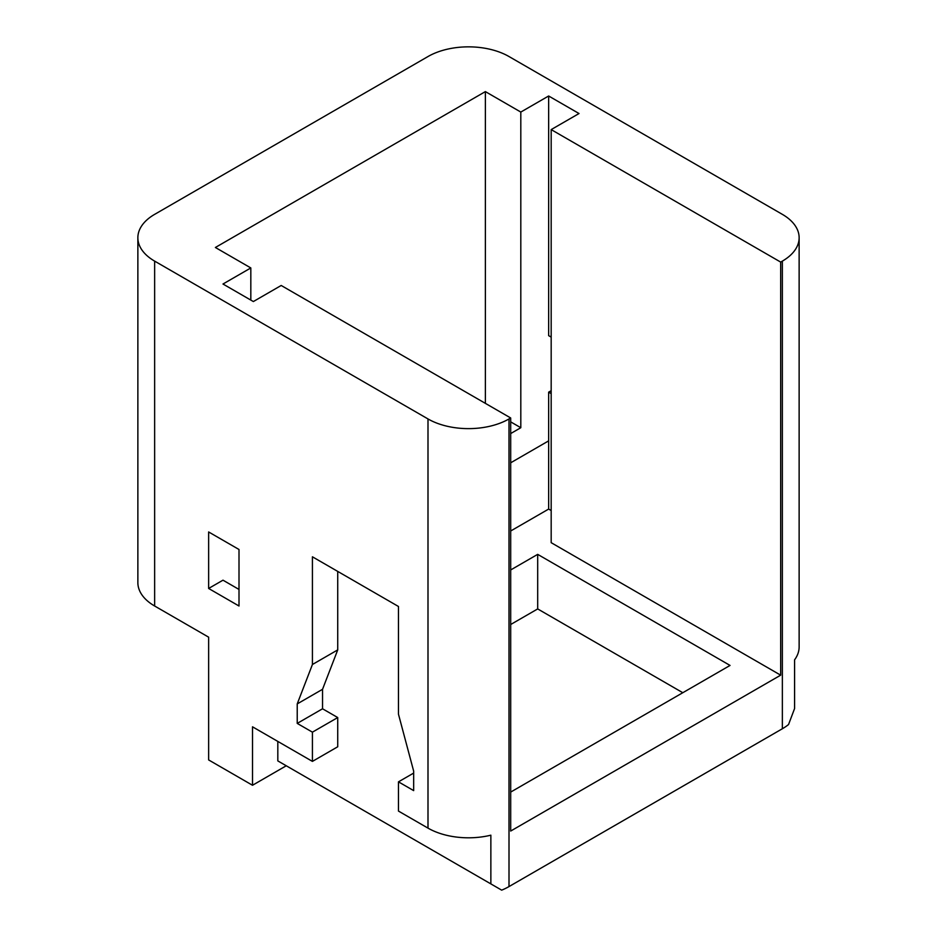 <?xml version="1.0" encoding="UTF-8"?>
<svg xmlns="http://www.w3.org/2000/svg" width="937" height="937" viewBox="0 0 937 937"><rect width="100%" height="100%" fill="white"/><g stroke="black" fill="none" stroke-linecap="round" stroke-linejoin="round"><path stroke-width="1.41" d="M337.73 571.418L337.73 649.891L322.539 689.304L322.539 708.782L337.73 717.555L337.73 746.777L312.419 761.394L252.51 726.807L252.51 785.265L286.253 765.775L277.82 760.903L490.859 883.896L490.859 835.183A57.274 33.064 0 0 1 427.998 828.121L398.471 811.079L398.471 781.845L413.662 773.084M277.82 741.425L277.82 760.903M337.73 649.891L312.419 664.497L297.228 703.91L297.228 723.399L322.539 708.782M322.539 689.304L297.228 703.91M250.823 300.086L250.823 267.947L215.381 247.485L485.378 91.603L485.378 403.355M208.635 588.459L208.635 531.958L239.005 549.492L239.005 606.005L208.635 588.459L222.983 580.179L239.005 589.443M297.228 723.399L312.419 732.16L337.73 717.555M312.419 732.16L312.419 761.394M250.823 267.947L222.983 284.016L253.353 301.55L281.194 285.48L510.688 417.972L510.688 831.049L780.673 675.167L780.673 262.091L782.36 261.118A57.274 33.064 180 0 0 799.015 235.574A57.274 33.064 180 0 0 782.36 214.362L509.002 56.536A57.274 33.064 0 0 0 427.998 56.536L154.64 214.362A57.274 33.064 180 0 0 137.985 239.907A57.274 33.064 180 0 0 154.64 261.118L427.998 418.944A57.274 33.064 0 0 0 509.002 418.944L510.688 417.972M312.419 664.497L312.419 556.801L398.471 606.485L398.471 714.181L413.662 771.128L413.662 790.617L398.471 781.845M799.132 237.74L799.132 646.917A57.274 33.064 180 0 1 794.588 659.824L794.588 708.536L788.544 724.535A57.274 33.064 180 0 1 782.36 728.752L509.002 886.578A57.274 33.064 0 0 1 501.682 890.15L490.859 883.896M252.51 785.265L208.635 759.93L208.635 637.172L154.64 606.005A57.274 33.064 180 0 1 137.868 582.615L137.868 237.74M551.179 510.524L548.649 509.072L510.688 530.986M548.649 509.072L548.649 440.87L510.688 462.796M510.688 624.51L537.686 608.921L682.804 692.712M548.649 440.87L548.649 392.158L551.179 390.694M780.673 262.091L551.179 129.599L579.031 113.529L548.649 95.996L548.649 335.657L551.179 337.109M548.649 95.996L520.808 112.065L520.808 427.717L510.688 433.562M510.688 569.954L537.686 554.364L730.052 665.434L510.688 792.081M537.686 554.364L537.686 608.921M551.179 393.622L548.649 392.158M780.673 675.167L551.179 542.675L551.179 129.599M485.378 91.603L520.808 112.065M520.808 427.717L510.688 421.873M509.002 886.578L509.002 418.944M427.998 828.121L427.998 418.944M782.36 728.752L782.36 261.118M154.64 261.118L154.64 606.005"/></g></svg>
